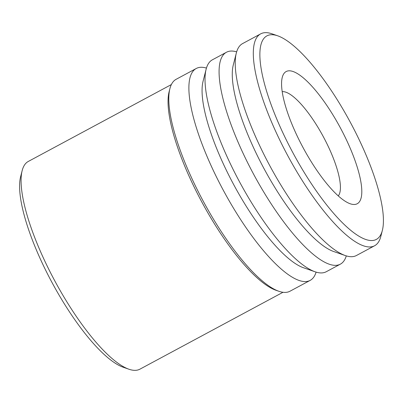 <?xml version="1.0" encoding="UTF-8"?>
<svg xmlns="http://www.w3.org/2000/svg" width="403" height="403" viewBox="0 0 403 403"><rect width="100%" height="100%" fill="white"/><g stroke="black" fill="none" stroke-linecap="round" stroke-linejoin="round"><path stroke-width="0.6" d="M282.992 292.281L139.906 369.173A117.903 33.172 -118.3 0 1 134.642 370.352A117.903 33.172 -118.3 0 1 128.884 369.213A117.903 33.172 -118.3 0 1 54.873 281.022A117.903 33.172 -118.3 0 1 22.165 170.63A117.903 33.172 -118.3 0 1 28.281 161.457L171.366 84.565M316.093 272.116A120.285 33.842 -118.3 0 1 310.159 280.387L290.024 291.203A120.285 33.842 -118.3 0 1 284.654 292.407A120.285 33.842 -118.3 0 1 278.78 291.248A120.285 33.842 -118.3 0 1 203.273 201.268A120.285 33.842 -118.3 0 1 169.905 88.645A120.285 33.842 -118.3 0 1 176.141 79.295L196.276 68.475A120.285 33.842 -118.3 0 1 201.646 67.271A120.285 33.842 -118.3 0 1 206.447 68.087M310.159 280.387A120.285 33.842 -118.3 0 1 304.789 281.586A120.285 33.842 -118.3 0 1 219.025 182.08A120.285 33.842 -118.3 0 1 196.276 68.475M346.293 255.89A120.285 33.842 -118.3 0 1 340.359 264.156L326.264 271.728A120.285 33.842 -118.3 0 1 320.894 272.932A120.285 33.842 -118.3 0 1 315.02 271.768A120.285 33.842 -118.3 0 1 239.513 181.793A120.285 33.842 -118.3 0 1 206.145 69.17A120.285 33.842 -118.3 0 1 212.381 59.815L226.476 52.244A120.285 33.842 -118.3 0 1 231.846 51.04A120.285 33.842 -118.3 0 1 236.647 51.856M340.359 264.156A120.285 33.842 -118.3 0 1 334.989 265.355A120.285 33.842 -118.3 0 1 249.225 165.85A120.285 33.842 -118.3 0 1 226.476 52.244M382.351 230.415L380.825 236.405A120.285 33.842 -118.3 0 1 374.589 245.759L356.464 255.497A120.285 33.842 -118.3 0 1 351.099 256.701A120.285 33.842 -118.3 0 1 345.22 255.542A120.285 33.842 -118.3 0 1 269.713 165.562A120.285 33.842 -118.3 0 1 236.344 52.939A120.285 33.842 -118.3 0 1 242.586 43.589L260.706 33.847A120.285 33.842 -118.3 0 1 266.076 32.648A120.285 33.842 -118.3 0 1 271.949 33.807L277.783 35.842A115.525 32.502 -118.3 0 1 350.303 122.255A115.525 32.502 -118.3 0 1 382.351 230.415A115.525 32.502 -118.3 0 1 371.203 240.556A115.525 32.502 -118.3 0 1 284.83 136.909A115.525 32.502 -118.3 0 1 272.141 34.729A115.525 32.502 -118.3 0 1 277.783 35.842M374.589 245.759A120.285 33.842 -118.3 0 1 369.219 246.963A120.285 33.842 -118.3 0 1 283.455 147.458A120.285 33.842 -118.3 0 1 260.706 33.847M353.839 204.482A75.029 21.112 -118.3 0 1 350.177 203.757A75.029 21.112 -118.3 0 1 303.076 147.634A75.029 21.112 -118.3 0 1 282.261 77.386A75.029 21.112 -118.3 0 1 289.505 70.802A75.029 21.112 -118.3 0 1 345.598 138.118A75.029 21.112 -118.3 0 1 353.839 204.482M282.226 91.662A59.548 16.755 -118.3 0 1 283.057 91.627A59.548 16.755 -118.3 0 1 323.972 137.922A59.548 16.755 -118.3 0 1 338.248 195.908M345.22 255.542L333.548 251.472A110.76 31.162 -118.3 0 1 264.02 168.625A110.76 31.162 -118.3 0 1 233.297 64.923L236.344 52.939M315.02 271.768L303.348 267.703A110.76 31.162 -118.3 0 1 233.821 184.851A110.76 31.162 -118.3 0 1 203.097 81.149L206.145 69.17M278.78 291.248L275.864 290.231A117.903 33.172 -118.3 0 1 201.848 202.034A117.903 33.172 -118.3 0 1 169.139 91.642L169.905 88.645M128.884 369.213L123.051 367.178A113.142 31.832 -118.3 0 1 52.027 282.548A113.142 31.832 -118.3 0 1 20.639 176.62L22.165 170.63"/></g></svg>
